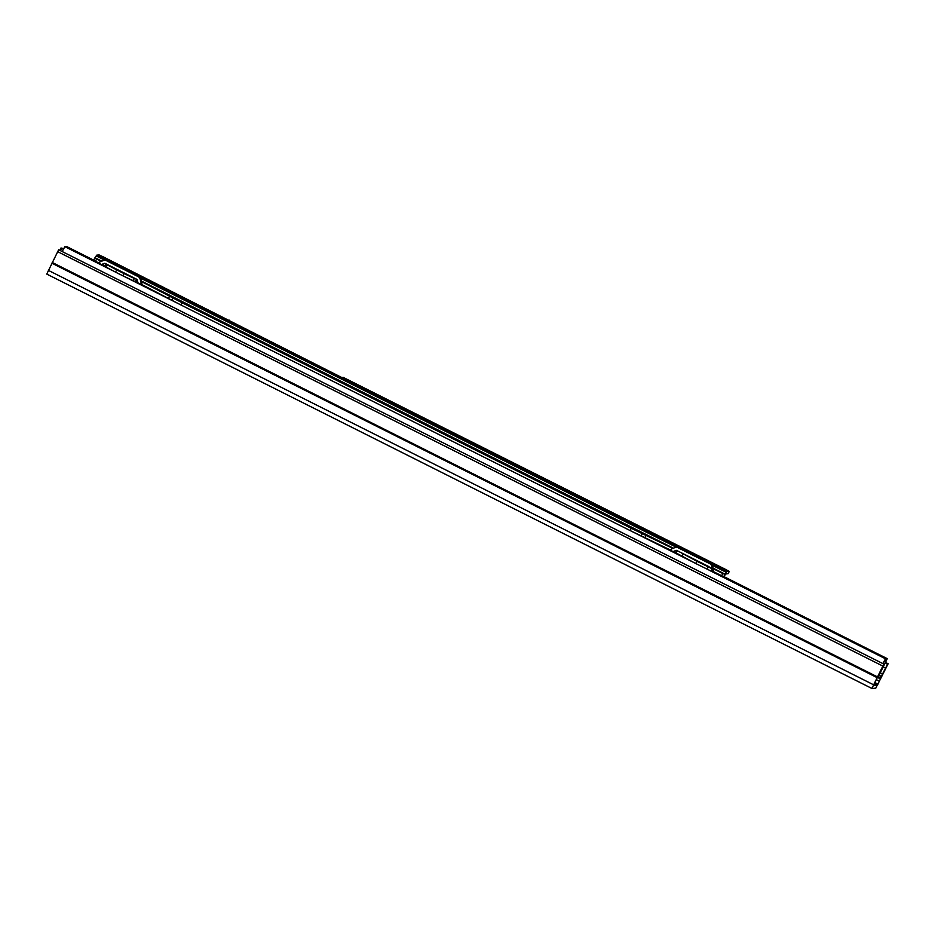 <?xml version="1.0" encoding="UTF-8"?>
<svg xmlns="http://www.w3.org/2000/svg" width="935" height="935" viewBox="0 0 935 935"><rect width="100%" height="100%" fill="white"/><g stroke="black" fill="none" stroke-linecap="round" stroke-linejoin="round"><path stroke-width="1.4" d="M883.949 664.142L58.636 249.774L883.949 664.142L873.395 685.46L877.264 685.168L877.977 683.917L888.075 663.827L885.585 662.576M883.785 664.154L871.887 688.464L875.768 688.172L888.075 663.827M46.75 274.084L871.899 688.464L46.762 274.084L58.636 249.774M888.25 663.815L885.62 662.494M882.827 666.059L57.689 251.679M851.142 641.013L858.646 644.788L851.142 641.013M690.848 553.941L697.755 557.4L690.848 553.941M120.077 267.305L125.325 269.935L120.077 267.305M883.797 665.743L887.292 658.672L874.728 653.109L885.48 658.766L882.85 663.581M66.63 246.536L66.245 247.296L66.63 246.536L93.722 260.14L66.642 246.536L69.178 247.997L64.877 246.665L62.201 251.468M106.193 267.141L98.631 263.051A4.71 4.698 85.7 0 1 100.559 261.648L103.329 260.561A3.869 3.857 85.7 0 1 106.461 260.701L138.123 276.596A3.869 3.857 85.7 0 1 140.11 279.027L140.904 281.902A4.71 4.698 85.7 0 1 140.928 284.298L133.214 280.71M137.971 282.639L135.563 281.423M105.468 266.311L102.079 264.617A1.683 1.683 85.7 0 1 102.464 264.395L105.059 263.378M683.964 557.295L670.231 550.107A4.71 4.698 85.7 0 1 672.16 548.693L674.93 547.606A3.869 3.857 85.7 0 1 678.062 547.758L709.723 563.653A3.869 3.857 85.7 0 1 711.71 566.084L712.505 568.959A4.71 4.698 85.7 0 1 712.528 571.343L711.184 570.969M676.414 553.041L673.679 551.662A1.683 1.683 85.7 0 1 674.065 551.451L676.659 550.434M887.268 658.649L724.076 576.696L887.292 658.672L878.947 675.409M67.25 247.681L67.507 247.658A3.191 3.191 85.7 0 1 69.026 247.915L69.026 247.915A3.191 3.191 85.7 0 1 69.178 247.997M885.877 661.337L884.545 660.706M882.967 663.64L885.48 658.766L709.256 570.268M880.7 671.727L879.005 675.432M884.136 661.524L885.492 658.801M101.775 264.897L101.728 264.909A3.366 3.354 -94.3 0 0 101.775 264.897A1.683 1.683 85.7 0 1 102.079 264.617L106.204 267.153L107.326 264.897L116.665 269.876L115.531 272.132L106.204 267.153M101.272 264.675A1.683 1.683 85.7 0 1 101.658 264.465L104.428 263.378A0.841 0.841 85.7 0 1 105.106 263.401L136.767 279.308A0.841 0.841 85.7 0 1 137.2 279.834L137.983 282.709A1.683 1.683 85.7 0 1 138.053 283.141M104.439 260.304L105.258 260.246A3.869 3.857 85.7 0 1 107.28 260.643L138.929 276.538A3.869 3.857 85.7 0 1 140.916 278.969L141.711 281.844A4.71 4.698 85.7 0 1 141.734 284.228L141.103 284.672M673.364 551.977A3.366 3.354 -94.3 0 0 673.375 551.954A1.683 1.683 85.7 0 1 673.679 551.662L695.745 563.513L696.879 561.257L679.757 551.989M672.873 551.732A1.683 1.683 85.7 0 1 673.258 551.51L676.028 550.423A0.841 0.841 85.7 0 1 676.706 550.458L708.368 566.353A0.841 0.841 85.7 0 1 708.8 566.879L708.835 566.996M676.04 547.361L676.858 547.291A3.869 3.857 85.7 0 1 678.868 547.688L710.53 563.595A3.869 3.857 85.7 0 1 712.517 566.026L713.312 568.889A4.71 4.698 85.7 0 1 713.335 571.285L712.704 571.729M63.358 249.224L60.974 248.009L63.732 248.535M60.974 248.009L59.84 250.276L60.974 248.009M877.883 677.314L884.358 664.399L877.696 677.221M880.922 677.092L887.642 664.154L880.91 677.08M879.671 678.483L877.871 677.583M878.549 680.738L877.077 680.002M649.299 531.372L637.097 525.365L649.206 531.559M624.194 518.89L617.439 515.501L624.194 518.89M409.25 410.827L397.048 404.82L409.168 411.014M384.156 398.333L377.401 394.944L384.156 398.333M696.283 560.427L689.375 556.968L696.283 560.427M708.157 566.248L712.248 568.842L711.114 571.098L695.745 563.513M712.248 568.842L696.879 561.257M123.864 272.962L118.605 270.332L123.864 272.962M169.212 290.282L157.01 284.275L169.118 290.469M144.119 277.788L137.351 274.399L144.119 277.788M353.418 382.976L360.139 386.202L353.418 382.976M113.369 262.431L120.101 265.645L113.369 262.431M724.882 574.476L723.748 576.731L721.668 575.75L722.802 573.506L725.174 574.452L726.869 571.589L729.288 571.402L725.431 569.333L343.192 377.378L341.742 377.495L103.493 256.996L99.168 254.963L96.761 255.15L94.762 258.048L101.26 261.368M593.456 503.521L600.188 506.747L593.456 503.533M728.155 573.646L729.277 571.402L728.155 573.658L725.618 574.032L726.366 572.36L712.225 565.254M127.405 274.61L130.865 276.339M112.106 266.919L115.554 268.649M722.802 573.506L713.253 568.714M106.8 264.254L107.326 264.897M123.993 273.558L134.324 278.455L133.202 280.71L122.859 275.813L123.993 273.558L116.665 269.876M134.324 278.455L136.159 279.004M141.664 281.657L182.056 302.718L631.242 528.298L672.861 548.424M723.748 576.731L725.618 574.032M721.668 575.75L713.44 571.624M141.839 284.567L180.934 304.974L630.108 530.542L670.337 549.979M133.202 280.71L137.971 282.627M122.859 275.813L115.531 272.132M96.621 259.042L95.499 261.297L98.736 262.922M95.499 261.297L93.64 260.304L94.762 258.048L93.64 260.304M630.108 530.542L631.242 528.298M180.934 304.974L182.056 302.718M229.18 320.121L228.841 320.787M676.145 552.889L677.232 550.727M682.141 556.15L683.275 553.906M877.264 685.168L874.225 683.637M51.892 263.202L877.03 677.583L877.462 677.045M48.375 270.379L873.512 684.759L873.944 684.221M877.883 684.432L874.856 682.351M881.541 677.244L881.483 676.659M877.392 676.846L52.243 262.466M693.478 562.344L630.435 530.694M180.677 304.822L126.354 277.543M112.106 270.39L64.877 246.665M880.326 672.569L882.278 668.677M66.899 247.611L67.25 246.898M885.094 660.975L886.438 658.275M101.658 264.465L102.464 264.395M106.461 260.701L107.28 260.643M138.123 276.596L138.929 276.538M140.11 279.027L140.916 278.969M140.904 281.902L141.711 281.844M140.928 284.298L141.734 284.228M673.258 551.51L674.065 551.451M678.062 547.758L678.868 547.688M709.723 563.653L710.53 563.595M711.71 566.084L712.517 566.026M712.505 568.959L713.312 568.889M712.528 571.343L713.335 571.285M61.687 248.383L60.553 250.638M887.642 664.154L885.363 663.008L887.642 664.154M885.387 667.987L883.318 666.947M887.385 664.166L885.305 663.125M882.418 673.925L880.349 672.884M881.191 676.285L879.11 675.245M880.478 677.7L878.351 676.624M880.069 678.448L877.965 677.396M707.152 569.228L708.274 566.984M726.869 571.589L96.761 255.15M725.174 574.452L713.183 568.433M673.118 548.319L141.582 281.377M101.529 261.262L95.066 258.025M724.555 575.937L725.303 574.265L713.101 568.129M673.41 548.202L141.501 281.084M101.81 261.145L95.195 257.826M676.496 547.326L140.624 278.209M104.907 260.269L96.258 255.933M136.218 281.739L137.188 279.799M135.435 281.365L136.522 279.179M168.662 298.031L169.784 295.787M172.063 299.819L173.185 297.564M105.561 266.37L106.66 264.184M104.849 265.996L105.935 263.822M645.056 537.274L646.19 535.03M641.398 535.521L642.532 533.266"/></g></svg>
